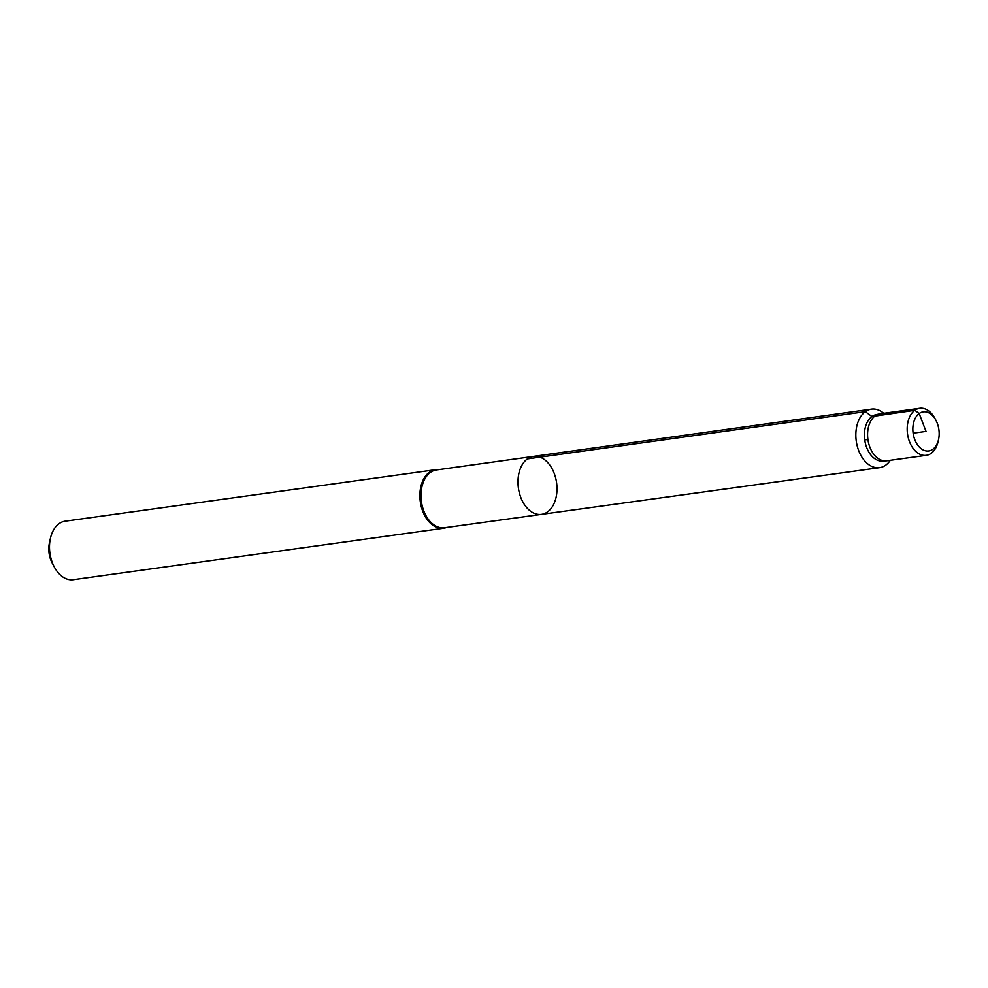 <?xml version="1.0" encoding="UTF-8"?>
<svg xmlns="http://www.w3.org/2000/svg" width="988" height="988" viewBox="0 0 988 988"><rect width="100%" height="100%" fill="white"/><g stroke="black" fill="none" stroke-linecap="round" stroke-linejoin="round"><path stroke-width="1.48" d="M541.498 514.365L444.452 527.765A29.183 19.217 -97.9 0 1 422.345 506.313A29.183 19.217 -97.9 0 1 430.36 472.462A29.183 19.217 -97.9 0 1 436.412 469.967L533.446 456.407A29.257 19.278 82.1 0 0 527.382 458.901A29.257 19.278 82.1 0 0 519.342 492.851A29.257 19.278 82.1 0 0 541.498 514.365A29.257 19.278 82.1 0 0 556.577 482.724A29.257 19.278 82.1 0 0 533.446 456.407A29.257 19.278 82.1 0 0 527.382 458.901A29.257 19.278 82.1 0 0 519.342 492.851A29.257 19.278 82.1 0 0 541.498 514.365L879.592 467.67A29.541 19.464 82.1 0 0 885.742 465.138A29.541 19.464 82.1 0 0 890.287 460.309M438.573 469.671A29.541 19.464 82.1 0 0 435.51 469.72A29.541 19.464 82.1 0 0 429.372 472.252A29.541 19.464 82.1 0 0 421.259 506.535A29.541 19.464 82.1 0 0 443.649 528.247A29.541 19.464 82.1 0 0 446.613 527.469M435.51 469.72L65.122 521.195A29.541 19.464 82.1 0 0 58.984 523.726A29.541 19.464 82.1 0 0 50.351 538.658L49.4 543.079A20.736 13.659 82.1 0 0 52.154 562.938L54.278 566.939A29.541 19.464 82.1 0 0 73.248 579.709L443.649 528.247M50.351 538.658A29.541 19.464 82.1 0 0 54.278 566.939M883.766 413.317A29.541 19.464 82.1 0 0 871.465 409.143A29.541 19.464 82.1 0 0 865.327 411.675A29.541 19.464 82.1 0 0 857.214 445.946A29.541 19.464 82.1 0 0 879.592 467.67M879.419 413.947L876.121 414.639A23.477 15.462 82.1 0 0 871.947 416.528A23.477 15.462 82.1 0 0 865.365 443.254A23.477 15.462 82.1 0 0 882.58 461.112L885.94 460.877A23.712 15.623 -97.9 0 1 868.551 442.846A23.712 15.623 -97.9 0 1 875.195 415.862A23.712 15.623 -97.9 0 1 879.419 413.947A23.712 15.623 -97.9 0 1 880.123 413.824L919.742 408.291A23.749 15.647 82.1 0 0 914.814 410.316A23.749 15.647 82.1 0 0 908.293 437.869A23.749 15.647 82.1 0 0 926.287 455.332A23.749 15.647 82.1 0 0 931.227 453.294A23.749 15.647 82.1 0 0 938.168 441.29L938.6 439.277A19.748 13.005 82.1 0 0 935.969 420.382A19.748 13.005 82.1 0 0 917.976 414.552A19.748 13.005 82.1 0 0 915.147 440.525A19.748 13.005 82.1 0 0 932.833 449.256A19.748 13.005 82.1 0 0 938.6 439.277M926.287 455.332L886.644 460.803A23.712 15.623 -97.9 0 1 885.94 460.877M935.969 420.382L935.006 418.554A23.749 15.647 82.1 0 0 919.742 408.291M864.735 439.907L867.921 439.462M913.134 433.189L926.015 431.398L919.186 413.527L914.814 410.316L871.947 416.528L865.327 411.675L527.382 458.901M533.446 456.407L871.465 409.143"/></g></svg>
